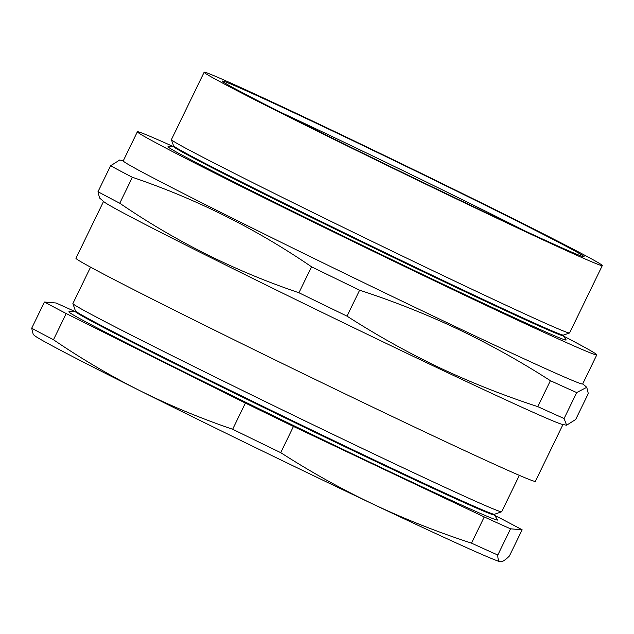 <?xml version="1.0" encoding="UTF-8"?>
<svg xmlns="http://www.w3.org/2000/svg" width="634" height="634" viewBox="0 0 634 634"><rect width="100%" height="100%" fill="white"/><g stroke="black" fill="none" stroke-linecap="round" stroke-linejoin="round"><path stroke-width="0.95" d="M485.018 212.136A201.057 3.55 -154.1 0 1 222.352 81.16A201.057 3.55 -154.1 0 1 321.406 125.683A201.057 3.55 -154.1 0 1 584.017 256.778A201.057 3.55 -154.1 0 1 485.018 212.136M524.453 230.689A195.946 3.463 25.9 0 0 321.256 131.373A195.946 3.463 25.9 0 0 279.689 111.838M566.606 425.224L575.696 419.486L588.297 393.54L586.759 387.311L576.694 392.573A285.395 5.04 -154.1 0 1 550.399 380.685C520.665 361.562 489.876 344.397 458.041 329.189C426.238 314.202 393.429 301.205 359.613 290.198L347.012 316.144C376.858 335.331 407.638 352.496 439.37 367.641C471.292 382.674 504.101 395.671 537.798 406.632A285.395 5.04 -154.1 0 0 564.094 418.519L566.606 425.224L562.406 424.408A255.367 4.509 -154.1 0 1 437.23 367.752A255.367 4.509 -154.1 0 1 103.984 201.81L99.522 197.951L97.985 191.722L110.585 165.775L119.668 160.037L123.305 160.743M562.976 424.518L535.381 481.349A255.367 4.509 -154.1 0 1 409.572 424.709A255.367 4.509 -154.1 0 1 75.953 258.26L103.548 201.43M563.602 336.115A255.367 4.509 -154.1 0 1 596.792 354.866A255.367 4.509 -154.1 0 1 470.983 298.234A255.367 4.509 -154.1 0 1 137.364 131.785A255.367 4.509 -154.1 0 1 172.63 146.272M596.792 354.866L582.67 383.958A255.367 4.509 -154.1 0 1 456.86 327.326A255.367 4.509 -154.1 0 1 123.242 160.877L137.364 131.785M313.164 121.324A221.314 3.907 -154.1 0 1 602.3 265.583A221.314 3.907 -154.1 0 1 493.26 216.495A221.314 3.907 -154.1 0 1 204.132 72.236A221.314 3.907 -154.1 0 1 313.164 121.324M602.3 265.583L569.586 332.953A221.314 3.907 -154.1 0 1 569.522 333.001A221.314 3.907 -154.1 0 1 460.546 283.866A221.314 3.907 -154.1 0 1 171.418 139.686A221.314 3.907 -154.1 0 1 171.418 139.615L204.132 72.236M563.515 335.077L563.23 335.663A216.78 3.828 -154.1 0 1 456.425 287.582A216.78 3.828 -154.1 0 1 173.217 146.28L173.494 145.701M563.254 335.608L566.122 339.848A221.314 3.907 -154.1 0 1 457.13 290.911A221.314 3.907 -154.1 0 1 168.137 146.597L173.24 146.232M569.522 333.001L563.467 335.093A216.78 3.828 -154.1 0 1 456.726 286.972A216.78 3.828 -154.1 0 1 173.51 145.741L171.418 139.686M564.094 418.519L576.694 392.573M537.798 406.632L550.399 380.685M347.012 316.144A285.395 5.04 -154.1 0 1 298.939 292.749L311.54 266.803C255.835 228.684 196.104 198.846 132.355 177.282A285.395 5.04 -154.1 0 1 110.585 165.775M359.613 290.198A285.395 5.04 -154.1 0 1 311.54 266.803M298.939 292.749C235.19 271.193 175.467 241.348 119.763 203.229L132.355 177.282M119.763 203.229A285.395 5.04 -154.1 0 1 97.985 191.722M519.357 475.365L501.7 511.741A238.336 4.208 -154.1 0 1 501.629 511.789L494.417 514.285A232.94 4.113 -154.1 0 1 379.718 462.574A232.94 4.113 -154.1 0 1 75.398 310.818L72.894 303.607A238.336 4.208 -154.1 0 1 72.894 303.527L90.559 267.152M501.629 511.789A238.336 4.208 -154.1 0 1 384.275 458.881A238.336 4.208 -154.1 0 1 72.894 303.607M494.472 514.269L494.187 514.848A232.94 4.113 -154.1 0 1 379.425 463.185A232.94 4.113 -154.1 0 1 75.097 311.349L75.375 310.771M494.219 514.792L497.635 519.84A238.336 4.208 -154.1 0 1 380.257 467.147A238.336 4.208 -154.1 0 1 69.035 311.73L75.121 311.294M494.639 515.418L500.361 518.279A285.395 5.04 -154.1 0 1 522.139 529.786L510.536 528.819A285.395 5.04 -154.1 0 1 484.241 516.932L293.455 426.444A285.395 5.04 -154.1 0 1 245.382 403.05L66.205 313.529A285.395 5.04 -154.1 0 1 44.428 302.022L56.03 302.989A285.395 5.04 -154.1 0 1 74.574 311.334M500.575 561.764C498.681 561.518 497.761 559.275 497.809 555.027A285.395 5.04 -154.1 0 1 471.514 543.14C437.817 532.18 405.007 519.183 373.085 504.149A259.449 4.581 -154.1 0 0 500.266 561.716L500.575 561.764C502.548 561.843 505.488 559.917 509.411 555.994L522.139 529.786M497.809 555.027L510.536 528.819M471.514 543.14L484.241 516.932M280.727 452.652A285.395 5.04 -154.1 0 1 232.654 429.258C200.812 418.424 169.936 405.594 140.027 390.75A259.449 4.581 -154.1 0 0 373.085 504.149C341.361 489.004 310.573 471.839 280.727 452.652L293.455 426.444M232.654 429.258L245.382 403.05M53.478 339.737A285.395 5.04 -154.1 0 1 31.7 328.23L33.237 334.451L34.505 335.552A259.449 4.581 -154.1 0 0 140.027 390.75C110.205 375.748 81.35 358.741 53.478 339.737L66.205 313.529M31.7 328.23L44.428 302.022M582.733 383.832L586.759 387.311"/></g></svg>
